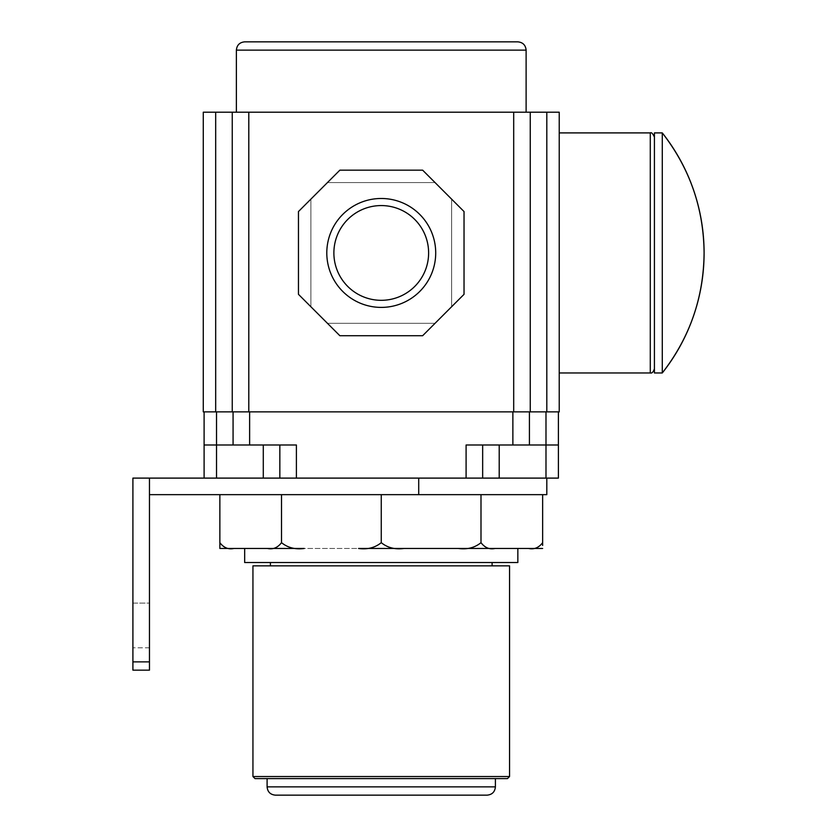 <?xml version="1.0" encoding="UTF-8"?>
<svg xmlns="http://www.w3.org/2000/svg" width="837" height="837" viewBox="0 0 837 837"><rect width="100%" height="100%" fill="white"/><g stroke="black" fill="none" stroke-linecap="round" stroke-linejoin="round"><path stroke-width="0.63" stroke-dasharray="4.18 3.14" d="M219.859 548.465L495.023 548.465C489.54 549.679 484.864 547.743 480.993 542.669C474.684 547.754 467.119 549.689 458.299 548.465L528.618 548.465C534.069 549.689 538.746 547.754 542.638 542.669L542.638 494.657L533.514 494.657L546.812 494.657M381.253 542.669C374.945 547.754 367.38 549.689 358.56 548.465L403.936 548.465C395.064 549.679 387.51 547.743 381.253 542.669L381.253 494.657L542.638 494.657M480.993 542.669L480.993 494.657M281.504 542.669C287.761 547.743 295.325 549.679 304.197 548.465L267.474 548.465C272.925 549.689 277.602 547.754 281.504 542.669L281.504 494.657L219.859 494.657L381.253 494.657L281.504 494.657M542.638 548.465L528.618 548.465M517.841 548.465L244.666 548.465M517.841 562.537L244.666 562.537M270.403 562.537L492.093 562.537L270.403 562.537M492.093 565.854L270.403 565.854L492.093 565.854M509.555 565.854L252.941 565.854M509.555 776.527L252.941 776.527M507.484 778.598L255.013 778.598M267.097 778.598L495.399 778.598L267.097 778.598M487.124 795.15L275.373 795.15M149.467 494.657L149.467 478.105L149.467 494.657L381.253 494.657M233.879 548.465C228.396 549.679 223.72 547.743 219.859 542.669L219.859 494.657M149.467 478.105L132.905 478.105L132.905 670.155L149.467 670.155L149.467 478.105L558.394 478.105L558.394 444.991L512.872 444.991L512.872 411.877L233.073 411.877L512.872 411.877M263.289 478.105L204.102 478.105L263.289 478.105L263.289 444.991L216.521 444.991L263.289 444.991M466.094 478.105L466.094 444.991L512.872 444.991M204.102 478.105L204.102 444.991L296.403 444.991L296.403 478.105M233.073 411.877L204.102 411.877L233.073 411.877M215.684 411.877L559.231 411.877L559.231 112.21L203.276 112.21L203.276 411.877L215.684 411.877L215.684 112.21M529.423 411.877L558.394 411.877L529.423 411.877M545.986 478.105L545.986 444.991L499.208 444.991L558.394 444.991L558.394 411.877M545.986 411.877L545.986 444.991L558.394 444.991M499.208 444.991L482.656 444.991L499.208 444.991L499.208 478.105L418.709 478.105L499.208 478.105M490.126 494.657L533.514 494.657L490.126 494.657M204.102 444.991L204.102 411.877M149.467 603.1L149.467 647.796L149.467 603.1L149.467 647.796L149.467 603.1L132.905 603.1L132.905 647.796L132.905 603.1L132.905 647.796L132.905 603.1L149.467 603.1M149.467 647.796L132.905 647.796L149.467 647.796M526.117 112.21L236.379 112.21L526.117 112.21M327.445 182.581L310.883 199.133L310.883 306.75L327.445 323.302L435.052 323.302L451.614 306.75L451.614 199.133L435.052 182.581L327.445 182.581L339.864 170.162L298.464 211.552L327.445 182.581L435.052 182.581L327.445 182.581L339.864 170.162L422.643 170.162L464.033 211.552L422.643 170.162L339.864 170.162L422.643 170.162L435.052 182.581L327.445 182.581M310.883 306.75L310.883 199.133L298.464 211.552L298.464 294.331L339.864 335.721L298.464 294.331L298.464 211.552L298.464 294.331L310.883 306.75L310.883 199.133L310.883 306.75M435.052 323.302L327.445 323.302L339.864 335.721L422.643 335.721L464.033 294.331L451.614 306.75L451.614 199.133L451.614 306.75L422.643 335.721L339.864 335.721L422.643 335.721L435.052 323.302L327.445 323.302L435.052 323.302M326.796 252.941A54.457 54.457 0 0 0 381.253 307.399A54.457 54.457 0 0 0 435.711 252.941A54.457 54.457 0 0 0 381.253 198.484A54.457 54.457 0 0 0 326.796 252.941M464.033 294.331L464.033 211.552L451.614 199.133L451.614 306.75L464.033 294.331L464.033 211.552L464.033 294.331M428.617 252.941A47.374 47.374 0 0 0 381.253 205.567A47.374 47.374 0 0 0 333.879 252.941A47.374 47.374 0 0 0 381.253 300.316A47.374 47.374 0 0 0 428.617 252.941A47.374 47.374 0 0 0 381.253 205.567A47.374 47.374 0 0 0 333.879 252.941A47.374 47.374 0 0 0 381.253 300.316A47.374 47.374 0 0 0 428.617 252.941A47.374 47.374 0 0 0 381.253 205.567A47.374 47.374 0 0 0 333.879 252.941A47.374 47.374 0 0 0 381.253 300.316A47.374 47.374 0 0 0 428.617 252.941M559.231 252.941L559.231 132.905L559.231 252.941M654.419 132.905L654.419 372.967M662.287 132.905L662.287 372.967M517.841 41.85L244.666 41.85M495.399 786.874L267.097 786.874M249.625 444.991L249.625 411.877M216.521 478.105L216.521 411.877M418.709 478.105L418.709 494.657M149.467 661.879L132.905 661.879M513.698 411.877L513.698 112.21M248.798 411.877L248.798 112.21M546.812 411.877L546.812 112.21M650.286 132.905L650.286 372.967M526.117 50.126L236.379 50.126"/><path stroke-width="1.26" d="M542.638 548.465L528.618 548.465C534.1 549.679 538.777 547.743 542.638 542.669L542.638 545.442M542.638 542.669L542.638 494.657L149.467 494.657M480.993 494.657L480.993 542.669C474.736 547.743 467.172 549.679 458.299 548.465L403.936 548.465C395.116 549.689 387.552 547.754 381.253 542.669C374.997 547.743 367.433 549.679 358.56 548.465L517.841 548.465L517.841 562.537L244.666 562.537L244.666 548.465L304.197 548.465C295.377 549.689 287.813 547.754 281.504 542.669L281.504 494.657M281.504 542.669C277.633 547.743 272.956 549.679 267.474 548.465L219.859 548.465L219.859 542.669C223.751 547.754 228.428 549.689 233.879 548.465M528.618 548.465L495.023 548.465C489.572 549.689 484.895 547.754 480.993 542.669M270.403 562.537L270.403 565.854M492.093 562.537L492.093 565.854M252.941 565.854L509.555 565.854L509.555 776.527L252.941 776.527L252.941 565.854M509.555 776.527L507.484 778.598L255.013 778.598L252.941 776.527M267.097 778.598L267.097 786.874L495.399 786.874L495.399 778.598M495.399 786.874C494.908 791.896 492.146 794.658 487.124 795.15L275.373 795.15C270.351 794.658 267.589 791.896 267.097 786.874M381.253 542.669L381.253 494.657M219.859 542.669L219.859 494.657M219.859 543.809L219.859 548.465M466.094 478.105L466.094 444.991L529.423 444.991L529.423 411.877L529.423 444.991L558.394 444.991L558.394 478.105L132.905 478.105L132.905 670.155L149.467 670.155L149.467 661.879L132.905 661.879M216.521 478.105L216.521 444.991L233.073 444.991L233.073 411.877L233.073 444.991L233.073 411.877L233.073 444.991L249.625 444.991L249.625 411.877M546.812 112.21L559.231 112.21L559.231 411.877L546.812 411.877L546.812 112.21L232.247 112.21L232.247 411.877L232.247 112.21L203.276 112.21L203.276 411.877L232.247 411.877L232.247 112.21L232.247 411.877L248.798 411.877L248.798 112.21M248.798 411.877L546.812 411.877M482.656 478.105L482.656 444.991L482.656 478.105M546.812 478.105L546.812 494.657L542.638 494.657M296.403 478.105L296.403 444.991L249.625 444.991M558.394 444.991L558.394 411.877M529.423 444.991L529.423 411.877L529.423 444.991M279.84 478.105L279.84 444.991L279.84 478.105M204.102 478.105L204.102 411.877M216.521 411.877L216.521 444.991L204.102 444.991M149.467 478.105L149.467 661.879M530.25 411.877L530.25 112.21L530.25 411.877M298.464 294.331L339.864 335.721L422.643 335.721L464.033 294.331L464.033 211.552L422.643 170.162L339.864 170.162L298.464 211.552L298.464 294.331M326.796 252.941A54.457 54.457 0 0 0 381.253 307.399A54.457 54.457 0 0 0 435.711 252.941A54.457 54.457 0 0 0 381.253 198.484A54.457 54.457 0 0 0 326.796 252.941M428.617 252.941A47.374 47.374 0 0 0 381.253 205.567A47.374 47.374 0 0 0 333.879 252.941A47.374 47.374 0 0 0 381.253 300.316A47.374 47.374 0 0 0 428.617 252.941M662.287 372.967L654.419 372.967L654.419 132.905L662.287 132.905L662.287 372.967A193.221 193.221 0 0 0 704.095 252.941C703.666 208.225 689.73 168.216 662.287 132.905A193.221 193.221 0 0 1 704.095 252.941C703.666 297.658 689.73 337.667 662.287 372.967A193.221 193.221 0 0 0 662.287 132.905M236.379 50.126L526.117 50.126C525.615 45.104 522.863 42.342 517.841 41.85L244.666 41.85C239.644 42.342 236.881 45.104 236.379 50.126L236.379 112.21M526.117 50.126L526.117 112.21M418.709 478.105L418.709 494.657M512.872 444.991L512.872 411.877M499.208 478.105L499.208 444.991M545.986 478.105L545.986 411.877M263.289 478.105L263.289 444.991M513.698 411.877L513.698 112.21M215.684 411.877L215.684 112.21M559.231 372.967L650.286 372.967L650.286 132.905C651.385 132.12 652.766 133.501 654.419 137.048M559.231 132.905L650.286 132.905M650.286 372.967C651.918 373.448 653.299 372.067 654.419 368.835"/></g></svg>
